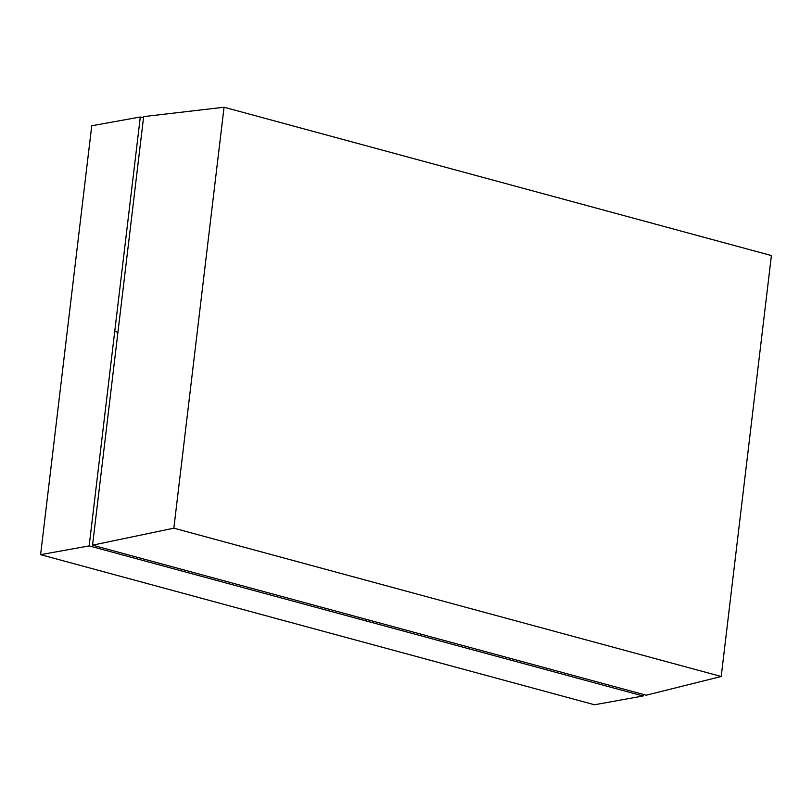 <?xml version="1.0" encoding="UTF-8"?>
<svg xmlns="http://www.w3.org/2000/svg" width="812" height="812" viewBox="0 0 812 812"><rect width="100%" height="100%" fill="white"/><g stroke="black" fill="none" stroke-linecap="round" stroke-linejoin="round"><path stroke-width="1.22" d="M224.051 107.235L771.4 255.557L721.208 676.487L173.849 528.176L224.051 107.235L143.653 116.603L92.548 545.177L173.849 528.176M721.208 676.487L646.21 695.204L92.548 545.177M143.501 117.862L140.303 116.999L89.158 545.887L643.084 695.986L643.277 694.412M140.303 116.999L91.746 125.769L40.6 554.667L594.526 704.765L643.084 695.986M89.158 545.887L40.6 554.667M366.313 619.363L366.121 620.936M117.933 332.311L114.725 331.438"/></g></svg>
